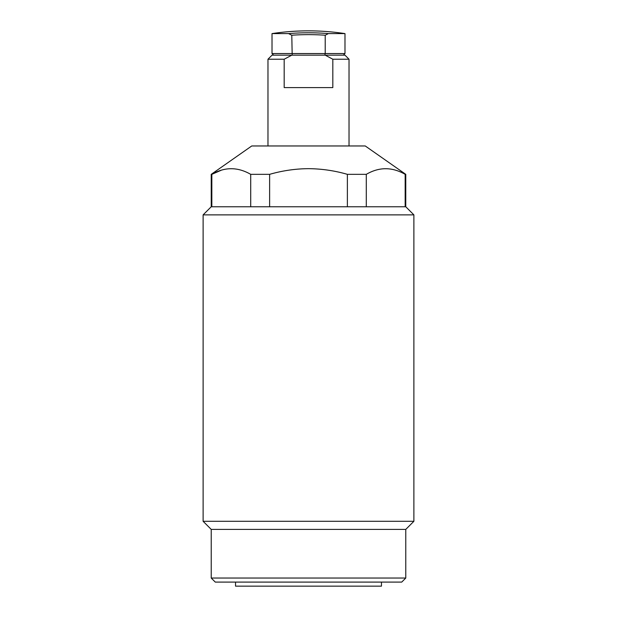 <?xml version="1.0" encoding="UTF-8"?>
<svg xmlns="http://www.w3.org/2000/svg" width="617" height="617" viewBox="0 0 617 617"><rect width="100%" height="100%" fill="white"/><g stroke="black" fill="none" stroke-linecap="round" stroke-linejoin="round"><path stroke-width="0.93" d="M381.46 582.093L381.46 586.15L235.54 586.15L235.54 582.093M221.38 170.184L211.839 174.341C224.696 166.845 237.653 166.845 250.71 174.341L269.621 174.341L269.621 206.764L405.778 206.764L413.884 214.87L203.116 214.87L203.116 521.296L413.884 521.296L413.884 214.87M211.222 578.044L405.778 578.044L401.729 582.093L215.271 582.093L211.222 578.044L211.222 529.401L405.778 529.401L413.884 521.296M211.222 174.341L211.222 206.764L211.839 206.764L211.839 174.341L211.222 174.341L251.751 145.967L365.249 145.967L405.778 174.341L405.778 206.764M269.621 174.341C282.416 170.654 295.381 168.757 308.5 168.665C321.727 168.78 334.684 170.67 347.379 174.341L366.29 174.341C379.147 166.845 392.103 166.845 405.161 174.341L405.778 174.341M211.839 206.764L269.621 206.764M347.379 174.341L347.379 206.764M366.29 174.341L366.29 206.764M405.161 174.341L405.161 206.764M250.71 174.341L250.71 206.764M332.818 59.224L325.213 55.168L344.98 55.168L349.029 59.224L332.818 59.224L332.818 87.599L284.182 87.599L284.182 59.224L267.971 59.224L267.971 145.967M267.971 59.224L272.02 55.168L291.787 55.168L284.182 59.224M325.213 55.168L291.787 55.168M288.579 33.603A241.27 241.27 0 0 1 328.421 33.603L325.213 35.223A239.404 239.404 0 0 0 291.787 35.223L288.579 33.603L272.02 33.603A243.198 243.198 0 0 1 344.98 33.603L328.421 33.603L325.213 35.223L325.213 53.548L344.98 53.548L344.98 33.603M273.639 55.168L272.02 53.548L325.213 53.548L324.812 55.168M291.787 35.223L292.188 55.168M405.778 578.044L405.778 529.401M211.222 529.401L203.116 521.296M211.222 206.764L203.116 214.87M349.029 59.224L349.029 145.967M272.02 53.548L272.02 33.603M343.361 55.168L344.98 53.548"/></g></svg>
